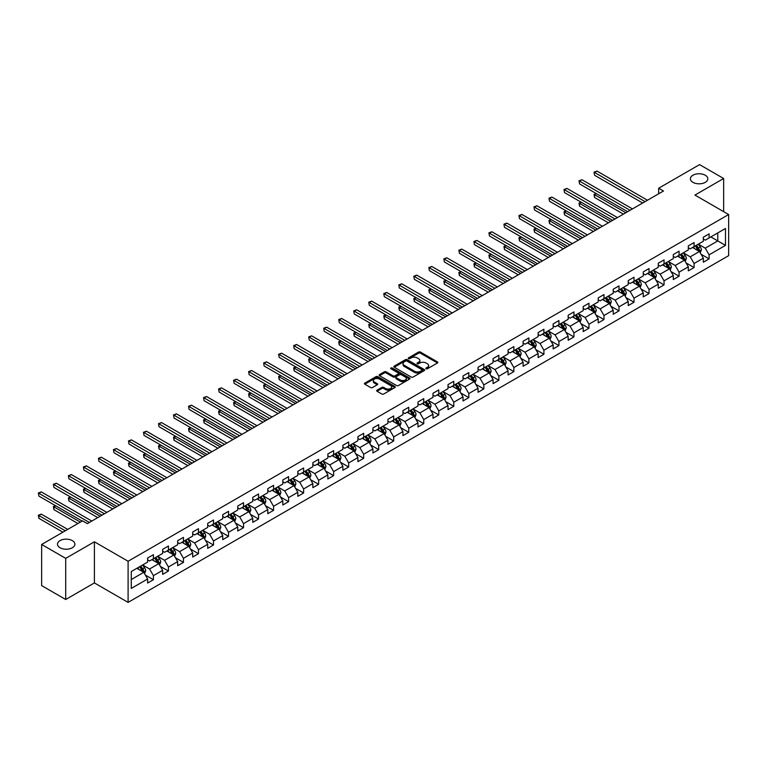 <?xml version="1.0" encoding="UTF-8"?>
<svg xmlns="http://www.w3.org/2000/svg" width="767" height="767" viewBox="0 0 767 767"><rect width="100%" height="100%" fill="white"/><g stroke="black" fill="none" stroke-linecap="round" stroke-linejoin="round"><path stroke-width="1.15" d="M426.088 368.783A0.94 0.537 0 0 0 427.411 368.783L437.449 362.992A1.333 0.767 0 0 0 437.842 362.446A1.333 0.767 0 0 0 437.449 361.899L420.441 352.082A1.333 0.767 0 0 0 418.552 352.082L408.514 357.873A0.94 0.537 0 0 0 409.837 358.64L411.131 357.892A4.276 2.474 0 0 1 417.181 357.892L418.6 358.707A4.276 2.474 0 0 1 419.856 360.452A4.276 2.474 0 0 1 418.6 362.197L417.306 362.944A0.94 0.537 0 0 0 418.629 363.711L419.923 362.964A4.276 2.474 0 0 1 425.973 362.964L427.392 363.779A4.276 2.474 0 0 1 428.638 365.523A4.276 2.474 0 0 1 427.392 367.268L426.088 368.026A0.94 0.537 0 0 0 426.088 368.783L426.088 368.026M72.357 540.63A8.715 5.033 0 0 0 62.856 539.546A8.715 5.033 0 0 0 57.477 544.187A8.715 5.033 0 0 0 60.027 547.743A8.715 5.033 0 0 0 69.529 548.836A8.715 5.033 0 0 0 74.907 544.187A8.715 5.033 0 0 0 72.357 540.63M705.256 175.231A8.715 5.033 0 0 0 695.755 174.138A8.715 5.033 0 0 0 690.377 178.788A8.715 5.033 0 0 0 692.937 182.345A8.715 5.033 0 0 0 702.428 183.438A8.715 5.033 0 0 0 707.807 178.788A8.715 5.033 0 0 0 705.256 175.231M377.067 390.163A1.333 0.767 0 0 0 376.674 390.71A1.333 0.767 0 0 0 377.067 391.247L381.841 394.008A1.333 0.767 0 0 0 383.73 394.008L394.88 387.565A1.333 0.767 0 0 0 395.273 387.019A1.333 0.767 0 0 0 394.88 386.472L377.872 376.655A1.333 0.767 0 0 0 375.983 376.655L364.833 383.097A1.333 0.767 0 0 0 364.44 383.644A1.333 0.767 0 0 0 364.833 384.181L370.595 387.517A1.333 0.767 0 0 0 372.484 387.517L377.259 384.756A1.333 0.767 0 0 0 377.652 384.209A1.333 0.767 0 0 0 377.259 383.663L374.401 382.014A3.576 2.061 0 0 1 373.347 380.557A3.576 2.061 0 0 1 375.562 378.649A3.576 2.061 0 0 1 379.454 379.099L390.652 385.561A3.576 2.061 0 0 1 391.697 387.019A3.576 2.061 0 0 1 389.492 388.927A3.576 2.061 0 0 1 385.6 388.486L383.73 387.402A1.333 0.767 0 0 0 381.841 387.402L377.067 390.163L377.067 391.247L381.841 388.514L381.841 387.402M94.399 541.799L65.713 558.366L41.639 544.465L41.639 585.604L65.713 599.497L94.399 582.93L128.099 602.383L128.099 561.252L94.399 541.799L94.399 582.93M723.645 211.634L723.645 178.51L694.95 195.077L728.65 214.53L128.099 561.252M723.645 178.51L699.571 164.617L658.661 188.241L658.661 193.792M41.639 544.465L82.558 520.841L87.371 523.621L663.474 191.012L658.661 188.241M411.227 377.038A1.333 0.767 0 0 0 413.116 377.038L424.266 370.605A1.333 0.767 0 0 0 424.659 370.058A1.333 0.767 0 0 0 424.266 369.512L407.258 359.685A1.333 0.767 0 0 0 405.369 359.685L394.219 366.127A1.333 0.767 0 0 0 393.826 366.674A1.333 0.767 0 0 0 394.219 367.22L411.227 377.038M391.333 368.985A0.94 0.537 0 0 1 392.282 369.119L409.559 379.09L398.428 385.523A1.333 0.767 0 0 1 396.539 385.523L379.521 375.705L379.521 374.612A1.333 0.767 0 0 0 379.138 375.159A1.333 0.767 0 0 0 379.521 375.705M379.521 374.612L384.296 371.851A1.333 0.767 0 0 1 386.185 371.851L393.087 375.84A1.333 0.767 0 0 0 394.976 375.84L398.14 374.008A1.333 0.767 0 0 0 398.533 373.462A1.333 0.767 0 0 0 398.14 372.915L390.959 368.774A0.94 0.537 0 0 1 392.282 368.007L409.578 377.997A1.333 0.767 0 0 1 409.971 378.543A1.333 0.767 0 0 1 409.578 379.08L409.578 377.997M128.099 602.383L728.65 255.66L728.65 214.53M145.375 575.068L153.419 579.708L153.419 575.653L162.662 570.312L162.662 574.368L168.433 571.041L168.433 566.976L177.676 561.645L177.676 565.701L183.457 562.364L183.457 558.309L192.699 552.969L192.699 557.034L198.471 553.697L198.471 549.642L207.713 544.302L207.713 548.357L213.494 545.021L213.494 540.965L222.737 535.634L222.737 539.69L228.508 536.354L228.508 532.298L237.751 526.958L237.751 531.013L243.532 527.686L243.532 523.621L252.774 518.291L252.774 522.346L258.546 519.01L258.546 514.954L267.788 509.614L267.788 513.679L273.57 510.343L273.57 506.287L282.812 500.947L282.812 505.002L288.584 501.666L288.584 497.61L297.826 492.28L297.826 496.335L303.607 492.999L303.607 488.943L312.84 483.603L312.84 487.659L318.621 484.332L318.621 480.267L327.864 474.936L327.864 478.992L333.635 475.655L333.635 471.6L342.878 466.259L342.878 470.324L348.659 466.988L348.659 462.932L357.901 457.592L357.901 461.648L363.673 458.311L363.673 454.256L372.915 448.925L372.915 452.981L378.697 449.644L378.697 445.589L387.939 440.248L387.939 444.304L393.711 440.977L393.711 436.912L402.953 431.581L402.953 435.637L408.734 432.3L408.734 428.245L417.977 422.905L417.977 426.97L423.748 423.633L423.748 419.578L432.991 414.238L432.991 418.293L438.772 414.957L438.772 410.901L448.014 405.57L448.014 409.626L453.786 406.289L453.786 402.234L463.028 396.894L463.028 400.949L468.81 397.622L468.81 393.557L478.052 388.227L478.052 392.282L483.824 388.946L483.824 384.89L493.066 379.55L493.066 383.615L498.847 380.279L498.847 376.223L508.09 370.883L508.09 374.938L513.861 371.602L513.861 367.546L523.104 362.216L523.104 366.271L528.885 362.935L528.885 358.879L538.127 353.539L538.127 357.595L543.899 354.268L543.899 350.203L553.141 344.872L553.141 348.927L558.922 345.591L558.922 341.536L568.165 336.195L568.165 340.26L573.937 336.924L573.937 332.868L583.179 327.528L583.179 331.584L588.96 328.247L588.96 324.192L598.202 318.861L598.202 322.917L603.974 319.58L603.974 315.525L613.216 310.184L613.216 314.24L618.998 310.913L618.998 306.848L628.24 301.517L628.24 305.573L634.012 302.236L634.012 298.181L643.254 292.841L643.254 296.906L649.035 293.569L649.035 289.514L658.278 284.173L658.278 288.229L664.049 284.893L664.049 280.837L673.292 275.506L673.292 279.562L679.073 276.225L679.073 272.17L688.315 266.83L688.315 270.885L694.087 267.558L694.087 263.493L703.329 258.163L703.329 262.218L709.111 258.882L709.111 254.826L725.477 245.373L725.477 228.48L717.768 232.928L717.768 240.934L725.477 245.373M153.419 579.708L147.638 583.045L147.638 578.989L131.272 588.433L131.272 571.54L147.638 562.086L147.638 558.031L153.419 554.694L153.419 558.75L162.662 553.419L162.662 549.364L168.433 546.027L168.433 550.083L177.676 544.743L177.676 540.687L183.457 537.351L183.457 541.416L192.699 536.075L192.699 532.02L198.471 528.684L198.471 532.739L207.713 527.408L207.713 523.343L213.494 520.007L213.494 524.072L222.737 518.732L222.737 514.676L228.508 511.34L228.508 515.395L237.751 510.065L237.751 506.009L243.532 502.673L243.532 506.728L252.774 501.388L252.774 497.332L258.546 493.996L258.546 498.061L267.788 492.721L267.788 488.665L273.57 485.329L273.57 489.384L282.812 484.054L282.812 479.989L288.584 476.652L288.584 480.717L297.826 475.377L297.826 471.322L303.607 467.985L303.607 472.041L312.84 466.71L312.84 462.654L318.621 459.318L318.621 463.373L327.864 458.033L327.864 453.978L333.635 450.641L333.635 454.706L342.878 449.366L342.878 445.311L348.659 441.974L348.659 446.03L357.901 440.699L357.901 436.634L363.673 433.297L363.673 437.363L372.915 432.022L372.915 427.967L378.697 424.63L378.697 428.686L387.939 423.355L387.939 419.3L393.711 415.963L393.711 420.019L402.953 414.679L402.953 410.623L408.734 407.287L408.734 411.352L417.977 406.011L417.977 401.956L423.748 398.619L423.748 402.675L432.991 397.344L432.991 393.279L438.772 389.943L438.772 394.008L448.014 388.668L448.014 384.612L453.786 381.276L453.786 385.331L463.028 380.001L463.028 375.945L468.81 372.609L468.81 376.664L478.052 371.324L478.052 367.268L483.824 363.932L483.824 367.997L493.066 362.657L493.066 358.601L498.847 355.265L498.847 359.32L508.09 353.99L508.09 349.925L513.861 346.588L513.861 350.653L523.104 345.313L523.104 341.257L528.885 337.921L528.885 341.977L538.127 336.646L538.127 332.59L543.899 329.254L543.899 333.309L553.141 327.969L553.141 323.914L558.922 320.577L558.922 324.633L568.165 319.302L568.165 315.247L573.937 311.91L573.937 315.966L583.179 310.635L583.179 306.57L588.96 303.233L588.96 307.299L598.202 301.958L598.202 297.903L603.974 294.566L603.974 298.622L613.216 293.291L613.216 289.236L618.998 285.899L618.998 289.955L628.24 284.615L628.24 280.559L634.012 277.223L634.012 281.278L643.254 275.947L643.254 271.892L649.035 268.555L649.035 272.611L658.278 267.28L658.278 263.215L664.049 259.879L664.049 263.944L673.292 258.604L673.292 254.548L679.073 251.212L679.073 255.267L688.315 249.937L688.315 245.881L694.087 242.545L694.087 246.6L703.329 241.26L703.329 237.204L709.111 233.868L709.111 237.923L725.477 228.48M151.876 559.642L158.807 563.649L149.565 568.98L142.633 564.982M147.638 559.862L149.565 560.974L153.419 558.75M149.565 568.98L153.419 575.653M158.807 563.649L162.662 570.312M166.89 550.974L173.821 554.972L164.579 560.313L157.647 556.305M162.662 551.195L164.579 552.307L168.433 550.083M164.579 560.313L168.433 566.976M173.821 554.972L177.676 561.645M181.913 542.298L188.845 546.305L179.603 551.636L172.671 547.638M177.676 542.518L179.603 543.63L183.457 541.416M179.603 551.636L183.457 558.309M188.845 546.305L192.699 552.969M196.927 533.631L203.859 537.629L194.617 542.969L187.685 538.961M192.699 533.851L194.617 534.963L198.471 532.739M194.617 542.969L198.471 549.642M203.859 537.629L207.713 544.302M211.951 524.954L218.883 528.962L209.64 534.292L202.709 530.294M207.713 525.184L209.64 526.296L213.494 524.072M209.64 534.292L213.494 540.965M218.883 528.962L222.737 535.634M226.965 516.287L233.897 520.294L224.654 525.625L217.723 521.627M222.737 516.507L224.654 517.62L228.508 515.395M224.654 525.625L228.508 532.298M233.897 520.294L237.751 526.958M241.989 507.62L248.92 511.618L239.678 516.958L232.746 512.95M237.751 507.84L239.678 508.952L243.532 506.728M239.678 516.958L243.532 523.621M248.92 511.618L252.774 518.291M257.003 498.943L263.934 502.951L254.692 508.281L247.76 504.283M252.774 499.164L254.692 500.276L258.546 498.061M254.692 508.281L258.546 514.954M263.934 502.951L267.788 509.614M272.026 490.276L278.958 494.274L269.716 499.614L262.784 495.607M267.788 490.497L269.716 491.609L273.57 489.384M269.716 499.614L273.57 506.287M278.958 494.274L282.812 500.947M287.04 481.599L293.972 485.607L284.73 490.938L277.798 486.94M282.812 481.829L284.73 482.942L288.584 480.717M284.73 490.938L288.584 497.61M293.972 485.607L297.826 492.28M302.064 472.932L308.996 476.94L299.753 482.27L292.821 478.272M297.826 473.153L299.753 474.265L303.607 472.041M299.753 482.27L303.607 488.943M308.996 476.94L312.84 483.603M317.078 464.265L324.01 468.263L314.767 473.603L307.835 469.596M312.84 464.486L314.767 465.598L318.621 463.373M314.767 473.603L318.621 480.267M324.01 468.263L327.864 474.936M332.101 455.588L339.033 459.596L329.791 464.927L322.859 460.929M327.864 455.809L329.791 456.921L333.635 454.706M329.791 464.927L333.635 471.6M339.033 459.596L342.878 466.259M347.115 446.921L354.047 450.919L344.805 456.26L337.873 452.252M342.878 447.142L344.805 448.254L348.659 446.03M344.805 456.26L348.659 462.932M354.047 450.919L357.901 457.592M362.139 438.245L369.071 442.252L359.828 447.583L352.897 443.585M357.901 438.475L359.828 439.587L363.673 437.363M359.828 447.583L363.673 454.256M369.071 442.252L372.915 448.925M377.153 429.578L384.085 433.585L374.842 438.916L367.911 434.918M372.915 429.798L374.842 430.91L378.697 428.686M374.842 438.916L378.697 445.589M384.085 433.585L387.939 440.248M392.177 420.91L399.108 424.908L389.866 430.249L382.934 426.241M387.939 421.131L389.866 422.243L393.711 420.019M389.866 430.249L393.711 436.912M399.108 424.908L402.953 431.581M407.191 412.234L414.122 416.241L404.88 421.572L397.948 417.574M402.953 412.454L404.88 413.566L408.734 411.352M404.88 421.572L408.734 428.245M414.122 416.241L417.977 422.905M422.214 403.567L429.146 407.565L419.904 412.905L412.972 408.897M417.977 403.787L419.904 404.899L423.748 402.675M419.904 412.905L423.748 419.578M429.146 407.565L432.991 414.238M437.228 394.89L444.16 398.898L434.918 404.228L427.986 400.23M432.991 395.12L434.918 396.232L438.772 394.008M434.918 404.228L438.772 410.901M444.16 398.898L448.014 405.57M452.252 386.223L459.184 390.221L449.941 395.561L443.01 391.563M448.014 386.443L449.941 387.556L453.786 385.331M449.941 395.561L453.786 402.234M459.184 390.221L463.028 396.894M467.266 377.556L474.198 381.554L464.955 386.894L458.024 382.886M463.028 377.776L464.955 378.888L468.81 376.664M464.955 386.894L468.81 393.557M474.198 381.554L478.052 388.227M482.29 368.879L489.221 372.887L479.979 378.217L473.047 374.219M478.052 369.1L479.979 370.212L483.824 367.997M479.979 378.217L483.824 384.89M489.221 372.887L493.066 379.55M497.304 360.212L504.235 364.21L494.993 369.55L488.061 365.543M493.066 360.432L494.993 361.545L498.847 359.32M494.993 369.55L498.847 376.223M504.235 364.21L508.09 370.883M512.327 351.535L519.259 355.543L510.017 360.873L503.085 356.876M508.09 351.765L510.017 352.878L513.861 350.653M510.017 360.873L513.861 367.546M519.259 355.543L523.104 362.216M527.341 342.868L534.273 346.866L525.031 352.206L518.099 348.208M523.104 343.089L525.031 344.201L528.885 341.977M525.031 352.206L528.885 358.879M534.273 346.866L538.127 353.539M542.365 334.201L549.297 338.199L540.054 343.539L533.123 339.532M538.127 334.422L540.054 335.534L543.899 333.309M540.054 343.539L543.899 350.203M549.297 338.199L553.141 344.872M557.379 325.524L564.311 329.532L555.068 334.863L548.137 330.865M553.141 325.745L555.068 326.857L558.922 324.633M555.068 334.863L558.922 341.536M564.311 329.532L568.165 336.195M572.403 316.857L579.334 320.855L570.092 326.196L563.16 322.188M568.165 317.078L570.092 318.19L573.937 315.966M570.092 326.196L573.937 332.868M579.334 320.855L583.179 327.528M587.417 308.181L594.348 312.188L585.106 317.519L578.174 313.521M583.179 308.411L585.106 309.523L588.96 307.299M585.106 317.519L588.96 324.192M594.348 312.188L598.202 318.861M602.431 299.513L609.372 303.511L600.13 308.852L593.198 304.854M598.202 299.734L600.13 300.846L603.974 298.622M600.13 308.852L603.974 315.525M609.372 303.511L613.216 310.184M617.454 290.846L624.386 294.844L615.144 300.185L608.212 296.177M613.216 291.067L615.144 292.179L618.998 289.955M615.144 300.185L618.998 306.848M624.386 294.844L628.24 301.517M632.468 282.17L639.4 286.177L630.158 291.508L623.226 287.51M628.24 282.39L630.158 283.502L634.012 281.278M630.158 291.508L634.012 298.181M639.4 286.177L643.254 292.841M647.492 273.503L654.424 277.501L645.181 282.841L638.249 278.833M643.254 273.723L645.181 274.835L649.035 272.611M645.181 282.841L649.035 289.514M654.424 277.501L658.278 284.173M662.506 264.826L669.438 268.833L660.195 274.164L653.263 270.166M658.278 265.056L660.195 266.168L664.049 263.944M660.195 274.164L664.049 280.837M669.438 268.833L673.292 275.506M677.529 256.159L684.461 260.157L675.219 265.497L668.287 261.499M673.292 256.379L675.219 257.491L679.073 255.267M675.219 265.497L679.073 272.17M684.461 260.157L688.315 266.83M692.543 247.492L699.475 251.49L690.233 256.83L683.301 252.822M688.315 247.712L690.233 248.824L694.087 246.6M690.233 256.83L694.087 263.493M699.475 251.49L703.329 258.163M710.836 236.926L717.768 240.934L705.256 248.153L698.325 244.155M703.329 239.036L705.256 240.148L709.111 237.923M705.256 248.153L709.111 254.826M65.713 558.366L65.713 599.497M131.272 579.545L143.793 572.316L136.862 568.309M143.793 572.316L147.638 578.989M701.067 254.241L709.111 258.882M686.053 262.908L694.087 267.558M671.029 271.585L679.073 276.225M656.015 280.252L664.049 284.893M640.991 288.929L649.035 293.569M625.977 297.596L634.012 302.236M610.954 306.263L618.998 310.913M595.94 314.94L603.974 319.58M580.916 323.607L588.96 328.247M565.902 332.284L573.937 336.924M550.879 340.951L558.922 345.591M535.865 349.618L543.899 354.268M520.841 358.294L528.885 362.935M505.827 366.962L513.861 371.602M490.803 375.638L498.847 380.279M475.789 384.305L483.824 388.946M460.766 392.972L468.81 397.622M445.752 401.649L453.786 406.289M430.728 410.316L438.772 414.957M415.714 418.993L423.748 423.633M400.69 427.66L408.734 432.3M385.676 436.327L393.711 440.977M370.653 445.004L378.697 449.644M355.639 453.671L363.673 458.311M340.615 462.348L348.659 466.988M325.601 471.015L333.635 475.655M310.587 479.682L318.621 484.332M295.563 488.358L303.607 492.999M280.549 497.026L288.584 501.666M265.526 505.702L273.57 510.343M250.512 514.369L258.546 519.01M235.488 523.046L243.532 527.686M220.474 531.713L228.508 536.354M205.451 540.38L213.494 545.021M190.437 549.057L198.471 553.697M175.413 557.724L183.457 562.364M160.399 566.401L168.433 571.041M426.462 368.917L427.392 368.381A4.276 2.474 0 0 0 428.638 366.636L428.638 365.523M419.856 360.452L419.856 361.564A4.276 2.474 0 0 1 418.6 363.309L417.679 363.846M437.449 361.899L437.449 362.992L420.441 353.194A1.333 0.767 0 0 0 418.552 353.194L408.888 358.774M424.266 369.512L424.266 370.605L407.258 360.797A1.333 0.767 0 0 0 405.369 360.797L394.238 367.23M421.908 370.432A0.94 0.537 0 0 0 421.908 369.675L406.98 361.056A0.94 0.537 0 0 0 405.657 361.056L404.286 361.842A4.276 2.474 0 0 0 403.03 363.587A4.276 2.474 0 0 0 404.286 365.332L414.487 371.228A4.276 2.474 0 0 0 420.537 371.228L421.908 370.432L421.908 371.544A0.94 0.537 0 0 0 422.186 371.17L422.186 370.058M403.03 363.587L403.03 364.699A4.276 2.474 0 0 0 404.286 366.444L404.286 365.332M421.908 371.544L420.537 372.34A4.276 2.474 0 0 1 414.487 372.34L404.286 366.444M379.54 375.715L384.296 372.963L384.296 371.851M398.533 373.462L398.533 374.574A1.333 0.767 0 0 1 398.14 375.121L394.976 376.952A1.333 0.767 0 0 1 393.087 376.952L386.185 372.963A1.333 0.767 0 0 0 384.296 372.963M400.24 379.972A3.576 2.061 0 0 0 404.142 380.422A3.576 2.061 0 0 0 406.347 378.514A3.576 2.061 0 0 0 405.302 377.048L401.352 374.775A1.333 0.767 0 0 0 399.463 374.775L396.299 376.607A1.333 0.767 0 0 0 395.906 377.143A1.333 0.767 0 0 0 396.299 377.69L400.24 379.972L400.24 381.084A3.576 2.061 0 0 0 404.142 381.535A3.576 2.061 0 0 0 406.347 379.627L406.347 378.514M395.906 377.143L395.906 378.256A1.333 0.767 0 0 0 396.299 378.802L396.299 377.69M400.24 381.084L396.299 378.802M391.697 387.019L391.697 388.131A3.576 2.061 0 0 1 389.492 390.039A3.576 2.061 0 0 1 385.6 389.598L383.73 388.514A1.333 0.767 0 0 0 381.841 388.514M373.347 380.557L373.347 381.669A3.576 2.061 0 0 0 374.401 383.126L374.401 382.014M377.239 384.766L374.401 383.126M394.88 386.472L394.88 387.565L377.872 377.767A1.333 0.767 0 0 0 375.983 377.767L364.852 384.2M700.242 252.803L701.383 249.927A3.605 2.08 -120 0 0 700.233 246.849L698.248 244.194M694.787 248.776L693.435 246.974M596.4 193.648L594.569 194.703L594.569 197.483L623.427 214.137M695.266 245.919L697.251 248.575A3.605 2.08 60 0 1 698.286 250.742L699.437 250.08A3.605 2.08 -120 0 0 698.401 247.904L696.417 245.258M695.516 245.776L697.721 248.719A1.841 1.064 60 0 1 698.056 249.275L699.437 250.08M594.569 197.483L594.042 194.396L625.834 212.747M594.042 194.396L596.189 193.524M645.085 201.635L594.569 172.47L596.975 171.079L647.492 200.245M642.679 203.025L594.569 175.25L594.042 172.163L596.975 171.079M594.569 175.25L594.042 172.163M685.219 261.48L686.369 258.594A3.605 2.08 -120 0 0 685.219 255.526L683.224 252.87M679.763 257.453L678.412 255.651M581.376 202.315L579.555 203.37L579.555 206.15L608.404 222.814M680.243 254.596L682.227 257.242A3.605 2.08 60 0 1 683.263 259.419L684.423 258.747A3.605 2.08 -120 0 0 683.387 256.581L681.403 253.925M680.492 254.443L682.697 257.386A1.841 1.064 60 0 1 683.033 257.952L684.423 258.747M579.555 206.15L579.018 203.063L610.81 221.423M579.018 203.063L581.165 202.191M670.205 270.147L671.346 267.261A3.605 2.08 -120 0 0 670.195 264.193L668.21 261.537M664.749 266.12L663.397 264.318M566.362 210.983L564.531 212.047L564.531 214.827L593.39 231.481M665.229 263.263L667.213 265.919A3.605 2.08 60 0 1 668.249 268.086L669.399 267.415A3.605 2.08 -120 0 0 668.364 265.248L666.379 262.592M665.478 263.119L667.683 266.063A1.841 1.064 60 0 1 668.019 266.619L669.399 267.415M564.531 214.827L564.004 211.74L595.796 230.09M564.004 211.74L566.151 210.867M630.062 210.302L579.555 181.137L581.961 179.746L632.468 208.912M627.655 211.692L579.555 183.917L579.018 180.83L581.961 179.746M579.555 183.917L579.018 180.83M615.048 218.978L564.531 189.813L566.938 188.423L617.454 217.588M612.641 220.359L564.531 192.594L564.004 189.507L566.938 188.423M564.531 192.594L564.004 189.507M655.181 278.824L656.331 275.938A3.605 2.08 -120 0 0 655.181 272.86L653.187 270.214M649.726 274.787L648.374 272.994M551.339 219.659L549.517 220.714L549.517 223.494L578.366 240.148M650.205 271.93L652.19 274.586A3.605 2.08 60 0 1 653.225 276.753L654.385 276.091A3.605 2.08 -120 0 0 653.35 273.915L651.365 271.269M650.454 271.786L652.659 274.73A1.841 1.064 60 0 1 652.995 275.286L654.385 276.091M549.517 223.494L548.98 220.407L580.772 238.758M548.98 220.407L551.128 219.535M640.167 287.491L641.308 284.605A3.605 2.08 -120 0 0 640.157 281.537L638.173 278.881M634.712 283.464L633.36 281.662M536.325 228.326L534.494 229.381L534.494 232.161L563.352 248.824M635.191 280.607L637.176 283.253A3.605 2.08 60 0 1 638.211 285.429L639.362 284.758A3.605 2.08 -120 0 0 638.326 282.592L636.342 279.936M635.44 280.463L637.645 283.406A1.841 1.064 60 0 1 637.981 283.963L639.362 284.758M534.494 232.161L533.966 229.084L565.758 247.434M533.966 229.084L536.114 228.211M625.143 296.158L626.294 293.282A3.605 2.08 -120 0 0 625.143 290.204L623.149 287.548M619.688 292.131L618.336 290.329M521.311 237.003L519.48 238.058L519.48 240.838L548.328 257.491M620.167 289.274L622.152 291.93A3.605 2.08 60 0 1 623.188 294.097L624.348 293.435A3.605 2.08 -120 0 0 623.312 291.259L621.328 288.613M620.417 289.13L622.622 292.074A1.841 1.064 60 0 1 622.957 292.63L624.348 293.435M519.48 240.838L518.943 237.751L550.735 256.101M518.943 237.751L521.09 236.878M600.024 227.646L549.517 198.48L551.924 197.09L602.44 226.255M597.618 229.036L549.517 201.261L548.98 198.174L551.924 197.09M549.517 201.261L548.98 198.174M585.01 236.313L534.494 207.148L536.9 205.767L587.417 234.923M582.604 237.703L534.494 209.928L533.966 206.85L536.9 205.767M534.494 209.928L533.966 206.85M569.986 244.989L519.48 215.824L521.886 214.434L572.403 243.599M567.58 246.38L519.48 218.605L518.943 215.517L521.886 214.434M519.48 218.605L518.943 215.517M610.129 304.835L611.27 301.949A3.605 2.08 -120 0 0 610.12 298.881L608.135 296.225M604.674 300.808L603.322 299.005M506.287 245.67L504.456 246.725L504.456 249.505L533.314 266.168M605.153 297.951L607.138 300.597A3.605 2.08 60 0 1 608.173 302.773L609.324 302.102A3.605 2.08 -120 0 0 608.289 299.935L606.304 297.28M605.403 297.797L607.608 300.741A1.841 1.064 60 0 1 607.943 301.306L609.324 302.102M504.456 249.505L503.929 246.418L535.721 264.778M503.929 246.418L506.076 245.545M554.972 253.656L504.456 224.491L506.862 223.101L557.379 252.266M552.566 255.047L504.456 227.272L503.929 224.185L506.862 223.101M504.456 227.272L503.929 224.185M595.106 313.502L596.256 310.616A3.605 2.08 -120 0 0 595.106 307.548L593.112 304.892M589.65 309.475L588.299 307.672M491.273 254.337L489.442 255.401L489.442 258.182L518.291 274.835M590.13 306.618L592.114 309.274A3.605 2.08 60 0 1 593.15 311.44L594.31 310.769A3.605 2.08 -120 0 0 593.274 308.602L591.29 305.947M590.379 306.474L592.584 309.417A1.841 1.064 60 0 1 592.92 309.973L594.31 310.769M489.442 258.182L488.915 255.095L520.697 273.445M488.915 255.095L491.053 254.222M539.958 262.333L489.442 233.168L491.848 231.778L542.365 260.943M537.542 263.714L489.442 235.948L488.915 232.861L491.848 231.778M489.442 235.948L488.915 232.861M580.092 322.178L581.233 319.293A3.605 2.08 -120 0 0 580.082 316.215L578.097 313.569M574.636 318.142L573.285 316.349M476.249 263.014L474.418 264.069L474.418 266.849L503.277 283.502M575.116 315.285L577.1 317.941A3.605 2.08 60 0 1 578.136 320.107L579.286 319.446A3.605 2.08 -120 0 0 578.251 317.27L576.266 314.623M575.365 315.141L577.57 318.084A1.841 1.064 60 0 1 577.906 318.641L579.286 319.446M474.418 266.849L473.891 263.762L505.683 282.112M473.891 263.762L476.039 262.889M524.935 271L474.418 241.835L476.825 240.445L527.341 269.61M522.528 272.39L474.418 244.615L473.891 241.528L476.825 240.445M474.418 244.615L473.891 241.528M565.068 330.845L566.219 327.96A3.605 2.08 -120 0 0 565.068 324.892L563.074 322.236M559.613 326.819L558.261 325.016M461.235 271.681L459.404 272.736L459.404 275.516L488.253 292.179M560.092 323.962L562.077 326.608A3.605 2.08 60 0 1 563.112 328.784L564.272 328.113A3.605 2.08 -120 0 0 563.237 325.946L561.252 323.291M560.341 323.818L562.547 326.761A1.841 1.064 60 0 1 562.882 327.317L564.272 328.113M459.404 275.516L458.877 272.438L490.659 290.789M458.877 272.438L461.025 271.566M509.921 279.667L459.404 250.502L461.811 249.122L512.327 278.277M507.514 281.058L459.404 253.283L458.877 250.205L461.811 249.122M459.404 253.283L458.877 250.205M550.054 339.513L551.195 336.636A3.605 2.08 -120 0 0 550.044 333.559L548.06 330.903M544.599 335.486L543.247 333.683M446.212 280.358L444.381 281.412L444.381 284.193L473.239 300.846M545.078 332.629L547.063 335.284A3.605 2.08 60 0 1 548.098 337.451L549.249 336.79A3.605 2.08 -120 0 0 548.213 334.613L546.229 331.967M545.327 332.485L547.533 335.428A1.841 1.064 60 0 1 547.868 335.984L549.249 336.79M444.381 284.193L443.853 281.106L475.645 299.456M443.853 281.106L446.001 280.233M494.897 288.344L444.381 259.179L446.787 257.789L497.304 286.954M492.491 289.734L444.381 261.959L443.853 258.872L446.787 257.789M444.381 261.959L443.853 258.872M535.03 348.189L536.181 345.303A3.605 2.08 -120 0 0 535.03 342.235L533.046 339.58M529.575 344.162L528.223 342.36M431.198 289.025L429.367 290.079L429.367 292.86L458.215 309.523M530.055 341.305L532.039 343.952A3.605 2.08 60 0 1 533.075 346.128L534.235 345.457A3.605 2.08 -120 0 0 533.199 343.29L531.215 340.634M530.304 341.152L532.509 344.095A1.841 1.064 60 0 1 532.844 344.661L534.235 345.457M429.367 292.86L428.839 289.773L460.622 308.133M428.839 289.773L430.987 288.9M479.883 297.011L429.367 267.846L431.773 266.456L482.29 295.621M477.477 298.401L429.367 270.626L428.839 267.539L431.773 266.456M429.367 270.626L428.839 267.539M520.016 356.856L521.157 353.97A3.605 2.08 -120 0 0 520.007 350.902L518.022 348.247M514.561 352.83L513.209 351.027M416.174 297.692L414.343 298.756L414.343 301.536L443.201 318.19M515.041 349.973L517.025 352.628A3.605 2.08 60 0 1 518.061 354.795L519.211 354.124A3.605 2.08 -120 0 0 518.185 351.957L516.191 349.301M515.29 349.829L517.495 352.772A1.841 1.064 60 0 1 517.83 353.328L519.211 354.124M414.343 301.536L413.816 298.449L445.608 316.8M413.816 298.449L415.963 297.577M464.86 305.688L414.343 276.523L416.749 275.132L467.266 304.298M462.453 307.068L414.343 279.303L413.816 276.216L416.749 275.132M414.343 279.303L413.816 276.216M504.993 365.533L506.143 362.647A3.605 2.08 -120 0 0 504.993 359.57L503.008 356.923M499.538 361.497L498.186 359.704M401.16 306.369L399.329 307.423L399.329 310.204L428.178 326.857M500.017 358.64L502.011 361.295A3.605 2.08 60 0 1 503.037 363.462L504.197 362.801A3.605 2.08 -120 0 0 503.162 360.624L501.177 357.978M500.266 358.496L502.471 361.439A1.841 1.064 60 0 1 502.807 361.995L504.197 362.801M399.329 310.204L398.802 307.116L430.584 325.467M398.802 307.116L400.949 306.244M449.845 314.355L399.329 285.19L401.735 283.8L452.252 312.965M447.439 315.745L399.329 287.97L398.802 284.883L401.735 283.8M399.329 287.97L398.802 284.883M489.979 374.2L491.12 371.314A3.605 2.08 -120 0 0 489.969 368.246L487.985 365.591M484.523 370.173L483.172 368.371M386.137 315.036L384.305 316.09L384.305 318.871L413.164 335.534M485.003 367.316L486.987 369.962A3.605 2.08 60 0 1 488.023 372.139L489.173 371.468A3.605 2.08 -120 0 0 488.148 369.301L486.153 366.645M485.252 367.172L487.457 370.116A1.841 1.064 60 0 1 487.793 370.672L489.173 371.468M384.305 318.871L383.778 315.793L415.57 334.144M383.778 315.793L385.926 314.921M434.822 323.022L384.305 293.857L386.712 292.476L437.228 321.632M432.415 324.412L384.305 296.637L383.778 293.56L386.712 292.476M384.305 296.637L383.778 293.56M474.955 382.877L476.106 379.991A3.605 2.08 -120 0 0 474.955 376.913L472.971 374.258M469.5 378.84L468.158 377.038M371.123 323.712L369.291 324.767L369.291 327.547L398.14 344.201M469.979 375.983L471.973 378.639A3.605 2.08 60 0 1 472.999 380.806L474.159 380.144A3.605 2.08 -120 0 0 473.124 377.968L471.139 375.322M470.238 375.84L472.434 378.783A1.841 1.064 60 0 1 472.769 379.339L474.159 380.144M369.291 327.547L368.764 324.46L400.547 342.811M368.764 324.46L370.912 323.588M419.808 331.699L369.291 302.534L371.698 301.143L422.214 330.309M417.401 333.089L369.291 305.314L368.764 302.227L371.698 301.143M369.291 305.314L368.764 302.227M459.941 391.544L461.082 388.658A3.605 2.08 -120 0 0 459.932 385.59L457.947 382.934M454.486 387.517L453.134 385.715M356.099 332.379L354.268 333.434L354.268 336.214L383.126 352.878M454.965 384.66L456.95 387.306A3.605 2.08 60 0 1 457.985 389.483L459.136 388.811A3.605 2.08 -120 0 0 458.11 386.645L456.116 383.989M455.214 384.507L457.42 387.45A1.841 1.064 60 0 1 457.755 388.016L459.136 388.811M354.268 336.214L353.74 333.127L385.533 351.487M353.74 333.127L355.888 332.255M404.784 340.366L354.268 311.201L356.674 309.81L407.191 338.976M402.378 341.756L354.268 313.981L353.74 310.894L356.674 309.81M354.268 313.981L353.74 310.894M444.927 400.211L446.068 397.325A3.605 2.08 -120 0 0 444.918 394.257L442.933 391.601M439.462 396.184L438.12 394.382M341.085 341.047L339.254 342.111L339.254 344.891L368.102 361.545M439.942 393.327L441.936 395.983A3.605 2.08 60 0 1 442.962 398.15L444.122 397.479A3.605 2.08 -120 0 0 443.086 395.312L441.102 392.656M440.2 393.183L442.396 396.127A1.841 1.064 60 0 1 442.732 396.683L444.122 397.479M339.254 344.891L338.726 341.804L370.509 360.154M338.726 341.804L340.874 340.932M389.77 349.043L339.254 319.877L341.66 318.487L392.177 347.652M387.364 350.423L339.254 322.658L338.726 319.571L341.66 318.487M339.254 322.658L338.726 319.571M429.903 408.888L431.044 406.002A3.605 2.08 -120 0 0 429.894 402.924L427.909 400.278M424.448 404.851L423.096 403.058M326.061 349.723L324.23 350.778L324.23 353.558L353.088 370.212M424.928 401.994L426.912 404.65A3.605 2.08 60 0 1 427.948 406.817L429.098 406.155A3.605 2.08 -120 0 0 428.072 403.979L426.078 401.333M425.177 401.85L427.382 404.794A1.841 1.064 60 0 1 427.718 405.35L429.098 406.155M324.23 353.558L323.703 350.471L355.495 368.822M323.703 350.471L325.85 349.599M374.747 357.71L324.23 328.544L326.637 327.154L377.153 356.319M372.34 359.1L324.23 331.325L323.703 328.238L326.637 327.154M324.23 331.325L323.703 328.238M414.889 417.555L416.03 414.669A3.605 2.08 -120 0 0 414.88 411.601L412.895 408.945M409.425 413.528L408.082 411.726M311.047 358.39L309.216 359.445L309.216 362.225L338.065 378.888M409.904 410.671L411.898 413.317A3.605 2.08 60 0 1 412.924 415.493L414.084 414.822A3.605 2.08 -120 0 0 413.049 412.656L411.064 410M410.163 410.527L412.368 413.471A1.841 1.064 60 0 1 412.694 414.027L414.084 414.822M309.216 362.225L308.689 359.148L340.471 377.498M308.689 359.148L310.836 358.275M359.733 366.377L309.216 337.212L311.623 335.831L362.139 364.987M357.326 367.767L309.216 339.992L308.689 336.914L311.623 335.831M309.216 339.992L308.689 336.914M399.866 426.231L401.016 423.346A3.605 2.08 -120 0 0 399.856 420.268L397.872 417.612M394.411 422.195L393.059 420.393M296.024 367.067L294.192 368.122L294.192 370.902L323.051 387.556M394.89 419.338L396.875 421.994A3.605 2.08 60 0 1 397.91 424.161L399.061 423.499A3.605 2.08 -120 0 0 398.035 421.323L396.04 418.677M395.139 419.194L397.344 422.138A1.841 1.064 60 0 1 397.68 422.694L399.061 423.499M294.192 370.902L293.665 367.815L325.457 386.165M293.665 367.815L295.813 366.942M344.709 375.053L294.192 345.888L296.599 344.498L347.115 373.663M342.303 376.444L294.192 348.669L293.665 345.581L296.599 344.498M294.192 348.669L293.665 345.581M384.852 434.899L385.993 432.013A3.605 2.08 -120 0 0 384.842 428.945L382.858 426.289M379.387 430.872L378.045 429.069M281.01 375.734L279.178 376.789L279.178 379.569L308.027 396.232M379.866 428.015L381.861 430.661A3.605 2.08 60 0 1 382.886 432.837L384.046 432.166A3.605 2.08 -120 0 0 383.011 429.999L381.026 427.344M380.125 427.861L382.33 430.805A1.841 1.064 60 0 1 382.656 431.37L384.046 432.166M279.178 379.569L278.651 376.482L310.434 394.842M278.651 376.482L280.799 375.609M329.695 383.721L279.178 354.555L281.585 353.165L332.101 382.33M327.288 385.111L279.178 357.336L278.651 354.249L281.585 353.165M279.178 357.336L278.651 354.249M369.828 443.566L370.979 440.68A3.605 2.08 -120 0 0 369.819 437.612L367.834 434.956M364.373 439.539L363.021 437.736M265.986 384.401L264.155 385.465L264.155 388.246L293.013 404.899M364.852 436.682L366.837 439.338A3.605 2.08 60 0 1 367.872 441.504L369.023 440.833A3.605 2.08 -120 0 0 367.997 438.666L366.003 436.011M365.102 436.538L367.307 439.481A1.841 1.064 60 0 1 367.642 440.037L369.023 440.833M264.155 388.246L263.627 385.159L295.42 403.509M263.627 385.159L265.775 384.286M314.671 392.397L264.155 363.232L266.571 361.842L317.078 391.007M312.265 393.787L264.155 366.012L263.627 362.925L266.571 361.842M264.155 366.012L263.627 362.925M354.814 452.242L355.955 449.357A3.605 2.08 -120 0 0 354.805 446.279L352.82 443.633M349.349 448.206L348.007 446.413M250.972 393.078L249.141 394.133L249.141 396.913L277.99 413.566M349.829 445.349L351.823 448.005A3.605 2.08 60 0 1 352.849 450.171L354.009 449.51A3.605 2.08 -120 0 0 352.973 447.334L350.989 444.687M350.088 445.205L352.293 448.149A1.841 1.064 60 0 1 352.619 448.705L354.009 449.51M249.141 396.913L248.613 393.826L280.396 412.176M248.613 393.826L250.761 392.953M299.657 401.064L249.141 371.899L251.547 370.509L302.064 399.674M297.251 402.454L249.141 374.68L248.613 371.592L251.547 370.509M249.141 374.68L248.613 371.592M339.791 460.909L340.941 458.024A3.605 2.08 -120 0 0 339.781 454.956L337.796 452.3M334.335 456.883L332.983 455.08M235.948 401.745L234.127 402.8L234.127 405.58L262.976 422.243M334.815 454.026L336.799 456.672A3.605 2.08 60 0 1 337.835 458.848L338.985 458.177A3.605 2.08 -120 0 0 337.959 456.01L335.965 453.355M335.064 453.882L337.269 456.825A1.841 1.064 60 0 1 337.605 457.381L338.985 458.177M234.127 405.58L233.59 402.502L265.382 420.853M233.59 402.502L235.737 401.63M284.634 409.731L234.127 380.566L236.533 379.186L287.04 408.341M282.227 411.122L234.127 383.347L233.59 380.269L236.533 379.186M234.127 383.347L233.59 380.269M324.777 469.586L325.917 466.7A3.605 2.08 -120 0 0 324.767 463.623L322.782 460.967M319.312 465.55L317.969 463.747M220.934 410.422L219.103 411.476L219.103 414.257L247.952 430.91M319.791 462.693L321.785 465.348A3.605 2.08 60 0 1 322.811 467.515L323.971 466.854A3.605 2.08 -120 0 0 322.936 464.677L320.951 462.031M320.05 462.549L322.255 465.492A1.841 1.064 60 0 1 322.581 466.048L323.971 466.854M219.103 414.257L218.576 411.17L250.358 429.52M218.576 411.17L220.723 410.297M269.62 418.408L219.103 389.243L221.51 387.853L272.026 417.018M267.213 419.798L219.103 392.023L218.576 388.936L221.51 387.853M219.103 392.023L218.576 388.936M309.753 478.253L310.903 475.367A3.605 2.08 -120 0 0 309.753 472.299L307.759 469.644M304.298 474.227L302.946 472.424M205.911 419.089L204.089 420.143L204.089 422.924L232.938 439.587M304.777 471.369L306.762 474.016A3.605 2.08 60 0 1 307.797 476.192L308.948 475.521A3.605 2.08 -120 0 0 307.922 473.354L305.928 470.698M305.026 471.216L307.231 474.159A1.841 1.064 60 0 1 307.567 474.725L308.948 475.521M204.089 422.924L203.552 419.837L235.344 438.197M203.552 419.837L205.7 418.964M254.596 427.075L204.089 397.91L206.496 396.52L257.003 425.685M252.19 428.465L204.089 400.69L203.552 397.603L206.496 396.52M204.089 400.69L203.552 397.603M294.739 486.92L295.88 484.035A3.605 2.08 -120 0 0 294.729 480.967L292.745 478.311M289.274 482.894L287.932 481.091M190.897 427.765L189.065 428.82L189.065 431.6L217.914 448.254M289.753 480.037L291.748 482.692A3.605 2.08 60 0 1 292.773 484.859L293.934 484.188A3.605 2.08 -120 0 0 292.898 482.021L290.914 479.365M290.012 479.893L292.217 482.836A1.841 1.064 60 0 1 292.543 483.392L293.934 484.188M189.065 431.6L188.538 428.513L220.33 446.864M188.538 428.513L190.686 427.641M239.582 435.752L189.065 406.587L191.472 405.197L241.989 434.362M237.176 437.142L189.065 409.367L188.538 406.28L191.472 405.197M189.065 409.367L188.538 406.28M279.715 495.597L280.866 492.711A3.605 2.08 -120 0 0 279.715 489.634L277.721 486.987M274.26 491.561L272.908 489.768M175.873 436.433L174.051 437.487L174.051 440.268L202.9 456.921M274.739 488.704L276.724 491.359A3.605 2.08 60 0 1 277.759 493.526L278.91 492.865A3.605 2.08 -120 0 0 277.884 490.698L275.899 488.042M274.989 488.56L277.194 491.503A1.841 1.064 60 0 1 277.529 492.059L278.91 492.865M174.051 440.268L173.515 437.18L205.307 455.531M173.515 437.18L175.662 436.308M224.558 444.419L174.051 415.254L176.458 413.864L226.965 443.029M222.152 445.809L174.051 418.034L173.515 414.947L176.458 413.864M174.051 418.034L173.515 414.947M264.701 504.264L265.842 501.378A3.605 2.08 -120 0 0 264.692 498.31L262.707 495.655M259.246 500.237L257.894 498.435M160.859 445.1L159.028 446.154L159.028 448.935L187.886 465.598M259.725 497.38L261.71 500.026A3.605 2.08 60 0 1 262.745 502.203L263.896 501.532A3.605 2.08 -120 0 0 262.86 499.365L260.876 496.709M259.975 497.237L262.18 500.18A1.841 1.064 60 0 1 262.515 500.736L263.896 501.532M159.028 448.935L158.501 445.857L190.293 464.208M158.501 445.857L160.648 444.985M209.544 453.086L159.028 423.921L161.434 422.54L211.951 451.696M207.138 454.476L159.028 426.701L158.501 423.624L161.434 422.54M159.028 426.701L158.501 423.624M249.678 512.941L250.828 510.055A3.605 2.08 -120 0 0 249.678 506.977L247.683 504.322M244.222 508.904L242.871 507.102M145.835 453.776L144.014 454.831L144.014 457.611L172.863 474.265M244.702 506.047L246.686 508.703A3.605 2.08 60 0 1 247.722 510.87L248.882 510.208A3.605 2.08 -120 0 0 247.846 508.032L245.862 505.386M244.951 505.904L247.156 508.847A1.841 1.064 60 0 1 247.492 509.403L248.882 510.208M144.014 457.611L143.477 454.524L175.269 472.875M143.477 454.524L145.625 453.652M194.521 461.763L144.014 432.598L146.42 431.207L196.927 460.373M192.114 463.153L144.014 435.378L143.477 432.291L146.42 431.207M144.014 435.378L143.477 432.291M234.664 521.608L235.805 518.722A3.605 2.08 -120 0 0 234.654 515.654L232.669 512.998M229.208 517.581L227.857 515.779M130.821 462.443L128.99 463.498L128.99 466.278L157.849 482.942M229.688 514.724L231.672 517.37A3.605 2.08 60 0 1 232.708 519.547L233.858 518.875A3.605 2.08 -120 0 0 232.823 516.709L230.838 514.053M229.937 514.571L232.142 517.514A1.841 1.064 60 0 1 232.478 518.08L233.858 518.875M128.99 466.278L128.463 463.191L160.255 481.551M128.463 463.191L130.611 462.319M179.507 470.43L128.99 441.265L131.397 439.875L181.913 469.04M177.1 471.82L128.99 444.045L128.463 440.958L131.397 439.875M128.99 444.045L128.463 440.958M219.64 530.275L220.791 527.389A3.605 2.08 -120 0 0 219.64 524.321L217.646 521.665M214.185 526.248L212.833 524.446M115.798 471.12L113.976 472.175L113.976 474.955L142.825 491.609M214.664 523.391L216.649 526.047A3.605 2.08 60 0 1 217.684 528.214L218.844 527.543A3.605 2.08 -120 0 0 217.809 525.376L215.824 522.72M214.913 523.247L217.119 526.191A1.841 1.064 60 0 1 217.454 526.747L218.844 527.543M113.976 474.955L113.439 471.868L145.231 490.218M113.439 471.868L115.587 470.996M164.483 479.107L113.976 449.941L116.383 448.551L166.89 477.716M162.077 480.497L113.976 452.722L113.439 449.635L116.383 448.551M113.976 452.722L113.439 449.635M204.626 538.952L205.767 536.066A3.605 2.08 -120 0 0 204.616 532.988L202.632 530.342M199.171 534.915L197.819 533.123M100.784 479.787L98.953 480.842L98.953 483.622L127.811 500.276M199.65 532.058L201.635 534.714A3.605 2.08 60 0 1 202.67 536.881L203.821 536.219A3.605 2.08 -120 0 0 202.785 534.053L200.801 531.397M199.899 531.914L202.105 534.858A1.841 1.064 60 0 1 202.44 535.414L203.821 536.219M98.953 483.622L98.425 480.535L130.217 498.886M98.425 480.535L100.573 479.663M149.469 487.774L98.953 458.608L101.359 457.218L151.876 486.383M147.063 489.164L98.953 461.389L98.425 458.302L101.359 457.218M98.953 461.389L98.425 458.302M189.602 547.619L190.753 544.733A3.605 2.08 -120 0 0 189.602 541.665L187.608 539.009M184.147 543.592L182.795 541.79M85.76 488.454L83.939 489.509L83.939 492.289L112.787 508.952M184.626 540.735L186.611 543.381A3.605 2.08 60 0 1 187.647 545.558L188.807 544.886A3.605 2.08 -120 0 0 187.771 542.72L185.787 540.064M184.876 540.591L187.081 543.535A1.841 1.064 60 0 1 187.416 544.091L188.807 544.886M83.939 492.289L83.402 489.212L115.194 507.562M83.402 489.212L85.549 488.339M134.446 496.441L83.939 467.276L86.345 465.895L136.862 495.051M132.039 497.831L83.939 470.056L83.402 466.978L86.345 465.895M83.939 470.056L83.402 466.978M174.588 556.296L175.729 553.41A3.605 2.08 -120 0 0 174.579 550.332L172.594 547.676M169.133 552.259L167.781 550.457M70.746 497.131L68.915 498.186L68.915 500.966L97.773 517.62M169.612 549.402L171.597 552.058A3.605 2.08 60 0 1 172.633 554.225L173.783 553.563A3.605 2.08 -120 0 0 172.748 551.387L170.763 548.741M169.862 549.258L172.067 552.202A1.841 1.064 60 0 1 172.402 552.758L173.783 553.563M68.915 500.966L68.388 497.879L100.18 516.229M68.388 497.879L70.535 497.006M119.431 505.117L68.915 475.952L71.321 474.562L121.838 503.727M117.025 506.508L68.915 478.733L68.388 475.645L71.321 474.562M68.915 478.733L68.388 475.645M159.565 564.963L160.715 562.077A3.605 2.08 -120 0 0 159.565 559.009L157.571 556.353M154.109 560.936L152.758 559.133M55.732 505.798L53.901 506.853L53.901 509.633L77.937 523.516M154.589 558.079L156.573 560.725A3.605 2.08 60 0 1 157.609 562.901L158.769 562.23A3.605 2.08 -120 0 0 157.734 560.063L155.749 557.408M154.838 557.925L157.043 560.869A1.841 1.064 60 0 1 157.379 561.434L158.769 562.23M53.901 509.633L53.364 506.546L80.343 522.126M53.364 506.546L55.512 505.674M104.417 513.785L53.901 484.619L56.307 483.229L106.824 512.394M102.001 515.175L53.901 487.4L53.364 484.313L56.307 483.229M53.901 487.4L53.364 484.313M144.551 573.63L145.692 570.744A3.605 2.08 -120 0 0 144.541 567.676L142.557 565.02M139.095 569.603L137.744 567.801M67.736 529.403L41.284 514.139L38.877 515.529L38.877 518.31L62.923 532.183M139.575 566.746L141.559 569.402A3.605 2.08 60 0 1 142.595 571.568L143.745 570.897A3.605 2.08 -120 0 0 142.71 568.731L140.725 566.075M139.824 566.602L142.029 569.545A1.841 1.064 60 0 1 142.365 570.102L143.745 570.897M38.877 518.31L38.35 515.223L65.329 530.793M38.35 515.223L41.284 514.139M89.394 522.461L38.877 493.296L41.284 491.906L91.8 521.071M82.174 521.071L38.877 496.076L38.35 492.989L41.284 491.906M38.877 496.076L38.35 492.989M427.392 368.381L427.392 367.268M417.306 363.711L417.306 362.944M418.6 363.309L418.6 362.197M408.514 358.64L408.514 357.873M418.552 353.194L418.552 352.082M420.441 353.194L420.441 352.082M394.219 367.22L394.219 366.127M405.369 360.797L405.369 359.685M407.258 360.797L407.258 359.685M414.487 372.34L414.487 371.228M420.537 372.34L420.537 371.228M386.185 372.963L386.185 371.851M393.087 376.952L393.087 375.84M394.976 376.952L394.976 375.84M398.14 375.121L398.14 374.008M392.282 369.119L392.282 368.007M383.73 388.514L383.73 387.402M385.6 389.598L385.6 388.486M377.259 384.756L377.259 383.663M364.833 384.181L364.833 383.097M375.983 377.767L375.983 376.655M377.872 377.767L377.872 376.655M699.12 251.288L701.364 249.994M698.401 247.904L700.233 246.849M695.842 249.39L697.251 248.575M684.106 259.955L686.34 258.661M683.387 256.581L685.219 255.526M680.818 258.057L682.227 257.242M669.083 268.623L671.326 267.338M668.364 265.248L670.195 264.193M665.804 266.734L667.213 265.919M654.069 277.299L656.303 276.005M653.35 273.915L655.181 272.86M650.78 275.401L652.19 274.586M639.045 285.966L641.289 284.672M638.326 282.592L640.157 281.537M635.766 284.068L637.176 283.253M624.031 294.643L626.265 293.349M623.312 291.259L625.143 290.204M620.743 292.745L622.152 291.93M609.008 303.31L611.251 302.016M608.289 299.935L610.12 298.881M605.729 301.412L607.138 300.597M593.994 311.977L596.227 310.693M593.274 308.602L595.106 307.548M590.705 310.089L592.114 309.274M578.97 320.654L581.213 319.36M578.251 317.27L580.082 316.215M575.691 318.756L577.1 317.941M563.956 329.321L566.19 328.027M563.237 325.946L565.068 324.892M560.667 327.423L562.077 326.608M548.932 337.998L551.176 336.703M548.213 334.613L550.044 333.559M545.653 336.099L547.063 335.284M533.918 346.665L536.152 345.371M533.199 343.29L535.03 342.235M530.63 344.767L532.039 343.952M518.895 355.332L521.138 354.047M518.185 351.957L520.007 350.902M515.616 353.443L517.025 352.628M503.881 364.009L506.115 362.714M503.162 360.624L504.993 359.57M500.592 362.11L502.011 361.295M488.857 372.676L491.101 371.381M488.148 369.301L489.969 368.246M485.578 370.777L486.987 369.962M473.843 381.352L476.077 380.058M473.124 377.968L474.955 376.913M470.555 379.454L471.973 378.639M458.829 390.019L461.063 388.725M458.11 386.645L459.932 385.59M455.54 388.121L456.95 387.306M443.805 398.687L446.049 397.402M443.086 395.312L444.918 394.257M440.517 396.798L441.936 395.983M428.791 407.363L431.025 406.069M428.072 403.979L429.894 402.924M425.503 405.465L426.912 404.65M413.768 416.03L416.011 414.736M413.049 412.656L414.88 411.601M410.479 414.132L411.898 413.317M398.754 424.707L400.988 423.413M398.035 421.323L399.856 420.268M395.465 422.809L396.875 421.994M383.73 433.374L385.974 432.08M383.011 429.999L384.842 428.945M380.442 431.476L381.861 430.661M368.716 442.041L370.95 440.757M367.997 438.666L369.819 437.612M365.428 440.153L366.837 439.338M353.692 450.718L355.936 449.424M352.973 447.334L354.805 446.279M350.414 448.82L351.823 448.005M338.678 459.385L340.912 458.091M337.959 456.01L339.781 454.956M335.39 457.487L336.799 456.672M323.655 468.062L325.898 466.767M322.936 464.677L324.767 463.623M320.376 466.163L321.785 465.348M308.641 476.729L310.875 475.435M307.922 473.354L309.753 472.299M305.352 474.831L306.762 474.016M293.617 485.396L295.861 484.111M292.898 482.021L294.729 480.967M290.338 483.507L291.748 482.692M278.603 494.073L280.837 492.778M277.884 490.698L279.715 489.634M275.315 492.174L276.724 491.359M263.58 502.74L265.823 501.445M262.86 499.365L264.692 498.31M260.301 500.841L261.71 500.026M248.566 511.416L250.799 510.122M247.846 508.032L249.678 506.977M245.277 509.518L246.686 508.703M233.542 520.084L235.785 518.789M232.823 516.709L234.654 515.654M230.263 518.185L231.672 517.37M218.528 528.751L220.762 527.466M217.809 525.376L219.64 524.321M215.239 526.862L216.649 526.047M203.504 537.427L205.748 536.133M202.785 534.053L204.616 532.988M200.225 535.529L201.635 534.714M188.49 546.094L190.724 544.8M187.771 542.72L189.602 541.665M185.202 544.196L186.611 543.381M173.467 554.771L175.71 553.477M172.748 551.387L174.579 550.332M170.188 552.873L171.597 552.058M158.453 563.438L160.686 562.144M157.734 560.063L159.565 559.009M155.164 561.54L156.573 560.725M143.429 572.105L145.672 570.821M142.71 568.731L144.541 567.676M140.15 570.217L141.559 569.402"/></g></svg>
